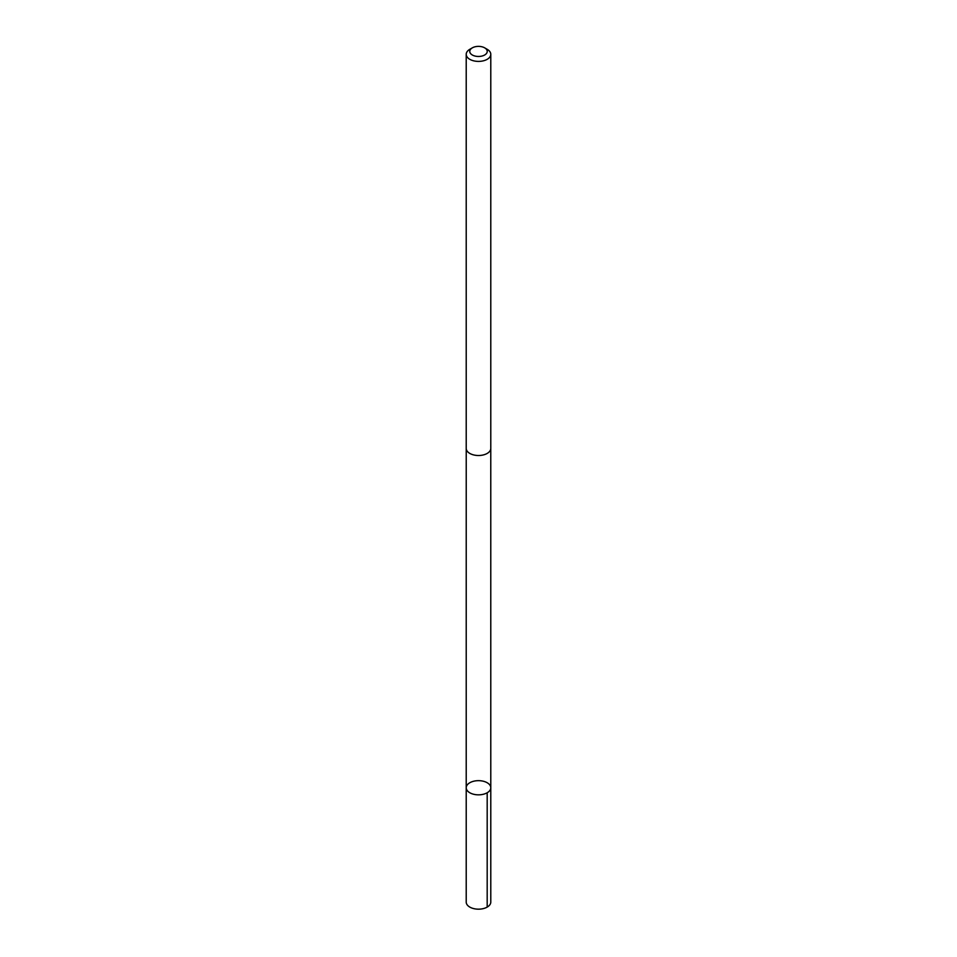 <?xml version="1.0" encoding="UTF-8"?>
<svg xmlns="http://www.w3.org/2000/svg" width="957" height="957" viewBox="0 0 957 957"><rect width="100%" height="100%" fill="white"/><g stroke="black" fill="none" stroke-linecap="round" stroke-linejoin="round"><path stroke-width="1.44" d="M477.555 780.685A12.285 7.094 180 0 1 490.785 787.755A12.285 7.094 180 0 1 478.5 794.836A12.285 7.094 180 0 1 466.215 787.755A12.285 7.094 180 0 1 477.555 780.685M466.215 902.08A12.285 7.094 0 0 0 479.445 909.15A12.285 7.094 0 0 0 490.785 902.08L490.785 787.755A12.285 7.094 180 0 1 478.5 794.836A12.285 7.094 180 0 1 466.215 787.755L466.215 902.08M472.327 47.85L469.815 49.297A12.285 7.094 0 0 0 466.215 54.31L466.215 448.414A12.285 7.094 0 0 0 479.445 455.484A12.285 7.094 0 0 0 490.785 448.414L490.785 54.31A12.285 7.094 0 0 0 487.185 49.297L484.673 47.85A8.733 5.048 0 0 0 472.327 47.85A8.733 5.048 0 0 0 470.557 53.532A8.733 5.048 0 0 0 479.17 56.451A8.733 5.048 0 0 0 486.694 53.161A8.733 5.048 0 0 0 484.673 47.85M466.215 54.31A12.285 7.094 0 0 0 479.445 61.38A12.285 7.094 0 0 0 490.785 54.31M487.185 792.767L487.185 907.092M466.226 448.677L466.215 787.755M490.774 448.677L490.785 787.755"/></g></svg>

